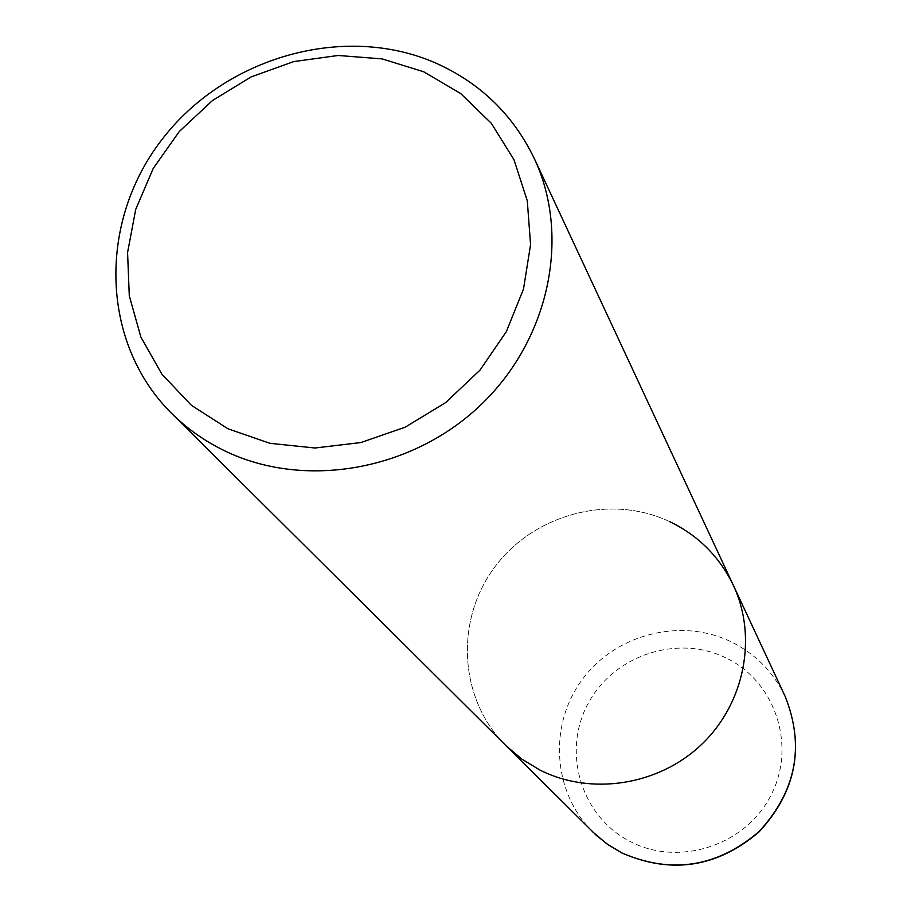 <?xml version="1.0" encoding="UTF-8"?>
<svg xmlns="http://www.w3.org/2000/svg" width="911" height="911" viewBox="0 0 911 911"><rect width="100%" height="100%" fill="white"/><g stroke="black" fill="none" stroke-linecap="round" stroke-linejoin="round"><path stroke-width="0.68" stroke-dasharray="4.55 3.42" d="M669.79 521.684C610.621 493.511 533.778 513.861 494.434 567.507C454.669 620.846 459.019 699.261 505.753 745.483C459.019 699.261 454.669 620.846 494.434 567.507C533.778 513.861 610.621 493.511 669.79 521.684C698.407 535.566 719.633 556.837 733.446 585.522M592.674 831.868C552.67 792.331 548.422 725.338 581.981 679.913C615.176 634.215 680.551 617.259 730.952 641.708C755.333 653.734 773.428 672.033 785.236 696.585M725.828 657.844C676.953 633.862 612.682 655.704 587.618 704.465C561.836 752.873 581.537 817.269 630.799 841.798C679.686 867.056 746.007 845.146 771.048 795.109C796.818 745.426 775.067 681.086 725.828 657.844"/><path stroke-width="1.37" d="M436.164 63.235C344.449 22.764 224.766 56.903 161.543 140.1C97.728 222.842 100.563 342.969 171.598 413.366C186.857 428.489 204.349 440.878 224.06 450.524C303.443 489.48 410.838 471.26 479.949 405.725C549.265 340.361 571.106 236.803 534.301 158.548C513.246 114.98 480.53 83.208 436.164 63.235M669.79 521.684C698.407 535.566 719.633 556.837 733.446 585.522C757.599 637.005 744.72 703.315 701.709 744.333C658.812 785.464 591.193 795.975 539.904 770.046L521.809 759.091L505.753 745.483L596.398 835.41L608.502 844.998L621.814 852.912C671.282 874.355 716.98 867.283 758.92 831.697C796.157 791.34 804.925 746.303 785.236 696.585C804.971 746.473 796.248 791.568 759.057 831.88C717.196 867.454 671.498 874.492 621.94 853.003L606.453 843.563L592.674 831.868M228.001 428.796L191.39 405.315L161.885 374.17L140.863 337.024L129.282 295.79L127.574 252.541L135.716 209.405L153.23 168.444L179.216 131.594L212.4 100.586L251.185 76.877L293.763 61.584L338.118 55.48L382.13 58.896L423.672 71.775L460.704 93.571L491.325 123.315L513.941 159.641L527.287 200.762L530.566 244.649L523.495 289.06L506.345 331.65L479.938 370.185L445.638 402.605L405.258 427.145L360.915 442.541L315.001 448.007L269.918 443.315L228.001 428.796M534.301 158.548L733.446 585.522C757.599 637.005 744.72 703.315 701.709 744.333C658.812 785.464 591.193 795.975 539.904 770.046L521.809 759.091L507.905 747.578L171.598 413.366M733.446 585.522L785.236 696.585"/></g></svg>
